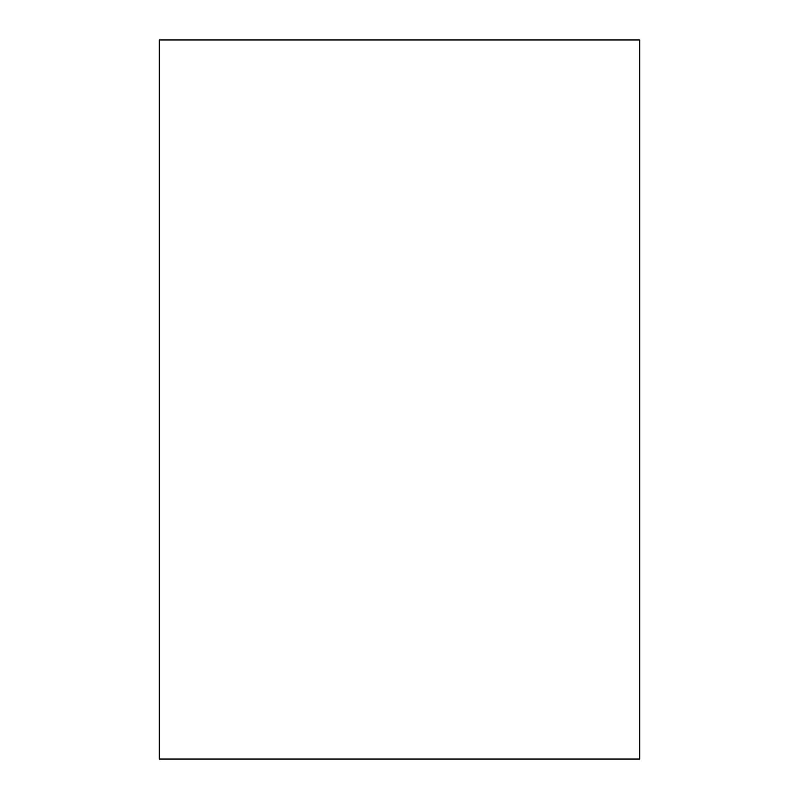 <?xml version="1.0" encoding="UTF-8"?>
<svg xmlns="http://www.w3.org/2000/svg" width="799" height="799" viewBox="0 0 799 799"><rect width="100%" height="100%" fill="white"/><g stroke="black" fill="none" stroke-linecap="round" stroke-linejoin="round"><path stroke-width="1.2" d="M639.679 399.5L639.679 204.864L639.679 399.5M639.679 39.95L639.679 759.05L159.321 759.05L159.321 39.95L639.679 39.95"/></g></svg>
